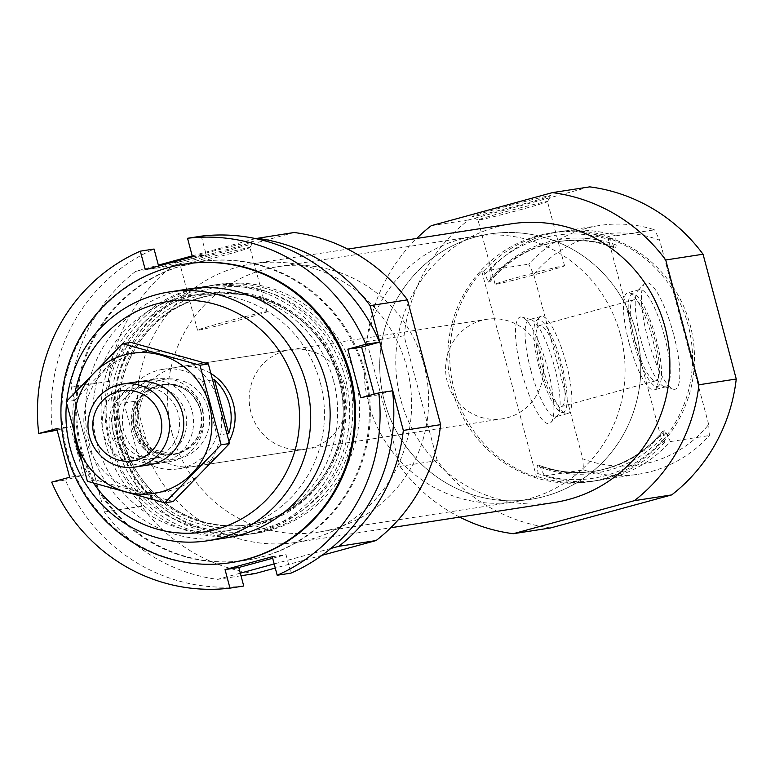 <?xml version="1.0" encoding="UTF-8"?>
<svg xmlns="http://www.w3.org/2000/svg" width="775" height="775" viewBox="0 0 775 775"><rect width="100%" height="100%" fill="white"/><g stroke="black" fill="none" stroke-linecap="round" stroke-linejoin="round"><path stroke-width="0.58" stroke-dasharray="3.88 2.91" d="M483.774 271.114A125.87 122.295 81.2 0 1 554.871 232.403A125.87 122.295 81.2 0 1 609.654 236.763L607.697 237.072A125.87 122.295 81.2 0 1 662.431 442.787L664.398 442.486A125.87 122.295 81.2 0 1 593.292 481.198A125.87 122.295 81.2 0 1 538.509 476.828L536.542 477.138A125.87 122.295 81.2 0 1 454.102 389.302A125.87 122.295 81.2 0 1 481.808 271.415L483.774 271.114L488.327 282.081L490.052 281.703C508.352 259.538 531.476 246.121 559.424 241.461A116.221 112.918 81.2 0 1 615.718 247.496L614.013 247.7C595.762 240.822 577.065 238.826 557.923 241.693A116.221 112.918 81.2 0 1 614.217 247.729L609.654 236.763M452.135 389.602A125.87 122.295 81.2 0 1 550.947 233.013A125.87 122.295 81.2 0 1 691.009 338.743A125.87 122.295 81.2 0 1 589.358 481.808A125.87 122.295 81.2 0 1 452.135 389.602M664.398 442.486L662.983 431.036A116.221 112.918 81.2 0 1 593.388 471.413A116.221 112.918 81.2 0 1 537.094 465.378L538.509 476.828M664.495 430.803A116.221 112.918 81.2 0 1 594.9 471.181L593.388 471.413C621.347 466.763 644.461 453.346 662.761 431.181L664.495 430.803L666.219 432.944L670.385 441.566A125.87 122.295 81.2 0 1 599.278 480.267A125.87 122.295 81.2 0 1 544.496 475.908L540.33 467.296L538.606 465.145L537.094 465.378M538.809 465.174L538.606 465.145A116.221 112.918 81.2 0 0 594.9 471.181C575.757 474.058 557.06 472.052 538.809 465.174M488.327 282.081A116.221 112.918 81.2 0 1 557.923 241.693L559.424 241.461A116.221 112.918 81.2 0 0 489.829 281.848L490.323 279.358L489.761 270.184A125.87 122.295 81.2 0 1 560.868 231.473A125.87 122.295 81.2 0 1 615.65 235.842L616.212 245.007L615.718 247.496M544.496 475.908L583.488 469.892A125.87 122.295 81.2 0 0 638.271 474.252A125.87 122.295 81.2 0 0 709.377 435.54L708.689 424.497A116.638 113.324 81.2 0 1 582.8 458.839L583.488 469.892M670.385 441.566L709.377 435.54M615.65 235.842L654.633 229.817A125.87 122.295 81.2 0 0 599.85 225.457A125.87 122.295 81.2 0 0 528.744 264.168L533.762 274.544A116.638 113.324 81.2 0 1 659.651 240.202L654.633 229.817M489.761 270.184L528.744 264.168M533.762 274.544L582.8 458.839M708.689 424.497L659.651 240.202M550.57 527.949A172.021 167.129 81.2 0 1 437.265 460.592L404.056 335.798A172.021 167.129 81.2 0 1 468.613 219.906L589.736 186.862M554.348 502.491A140.972 136.962 81.2 0 1 400.656 399.232A140.972 136.962 81.2 0 1 511.326 223.839M459.691 517.109A172.021 167.129 81.2 0 1 399.948 466.356L366.74 341.552A172.021 167.129 81.2 0 1 416.669 238.458M74.274 434.649A116.638 113.324 81.2 0 1 75.088 392.257M93.513 483.077A116.638 113.324 81.2 0 1 80.939 459.197M229.032 441.382A50.346 48.912 81.2 0 1 193.847 466.453A50.346 48.912 81.2 0 1 138.958 429.582A50.346 48.912 81.2 0 1 178.483 366.943A50.346 48.912 81.2 0 1 211.255 373.715M66.524 403.087A125.87 122.295 81.2 0 1 66.727 401.169M109.294 442.544A125.87 122.295 81.2 0 1 208.107 285.946A125.87 122.295 81.2 0 1 348.169 391.685A125.87 122.295 81.2 0 1 246.528 534.74A125.87 122.295 81.2 0 1 109.294 442.544M115.281 441.624A125.87 122.295 81.2 0 1 214.094 285.026A125.87 122.295 81.2 0 1 354.165 390.755A125.87 122.295 81.2 0 1 252.514 533.82A125.87 122.295 81.2 0 1 115.281 441.624M119.214 441.014A125.87 122.295 81.2 0 1 218.027 284.415A125.87 122.295 81.2 0 1 358.089 390.154A125.87 122.295 81.2 0 1 256.448 533.21A125.87 122.295 81.2 0 1 119.214 441.014M330.838 548.477L274.176 563.938M240.318 573.18L217.649 579.361A172.021 167.129 81.2 0 1 104.344 511.994L71.135 387.2A172.021 167.129 81.2 0 1 135.693 271.308L158.352 265.127M240.996 575.757L217.649 579.361M322.061 555.297L275.27 568.056M254.975 573.597A172.021 167.129 81.2 0 1 141.66 506.24L104.344 511.994M141.66 506.24L108.461 381.436L71.135 387.2M108.461 381.436A172.021 167.129 81.2 0 1 173.009 265.554L135.693 271.308M252.195 241.616A40.813 1.056 -14.9 0 1 253.367 241.597A40.813 1.056 -14.9 0 1 214.2 253.086A40.813 1.056 -14.9 0 1 174.511 262.58A40.813 1.056 -14.9 0 1 208.475 252.427A40.813 1.056 -14.9 0 1 252.195 241.616M192.21 255.895L255.585 238.603M173.009 265.554L294.132 232.5M142.368 439.115A140.972 136.962 81.2 0 1 253.037 263.723A140.972 136.962 81.2 0 1 409.917 382.153A140.972 136.962 81.2 0 1 296.069 542.374A140.972 136.962 81.2 0 1 142.368 439.115M399.948 466.356L437.265 460.592M366.74 341.552L404.056 335.798M549.766 195.668A40.813 1.056 -14.9 0 1 550.928 195.649A40.813 1.056 -14.9 0 1 511.771 207.138A40.813 1.056 -14.9 0 1 472.072 216.632A40.813 1.056 -14.9 0 1 506.036 206.479A40.813 1.056 -14.9 0 1 549.766 195.668M431.287 225.67L468.613 219.906M673.514 333.996A55.19 12.991 74.7 0 0 644.461 283.737A55.19 12.991 74.7 0 0 648.065 339.411A55.19 12.991 74.7 0 0 673.233 389.186A55.19 12.991 74.7 0 0 673.514 333.996M607.697 237.072L662.431 442.787M481.808 271.415L536.542 477.138M521.788 372.329A55.19 12.991 -105.3 0 1 522.079 317.13A55.19 12.991 -105.3 0 1 547.247 366.914A55.19 12.991 -105.3 0 1 550.851 422.578A55.19 12.991 -105.3 0 1 521.788 372.329M664.514 336.311A50.346 11.848 -105.3 0 1 665.977 386.706A50.346 11.848 -105.3 0 1 664.252 386.667A50.346 11.848 -105.3 0 1 640.944 339.954A50.346 11.848 -105.3 0 1 638.009 290.47A50.346 11.848 -105.3 0 1 639.472 289.559A50.346 11.848 -105.3 0 1 664.514 336.311M629.145 343.17A50.346 11.848 -105.3 0 1 627.673 292.776A50.346 11.848 -105.3 0 1 629.407 292.824A50.346 11.848 -105.3 0 1 652.356 338.229A50.346 11.848 -105.3 0 1 655.65 389.011A50.346 11.848 -105.3 0 1 654.178 389.922A50.346 11.848 -105.3 0 1 629.145 343.17M633.64 342.007A47.924 11.286 -105.3 0 1 633.892 294.083A47.924 11.286 -105.3 0 1 655.747 337.309A47.924 11.286 -105.3 0 1 658.876 385.65A47.924 11.286 -105.3 0 1 633.64 342.007M635.045 341.794A41.957 9.881 -105.3 0 1 633.814 299.799A41.957 9.881 -105.3 0 1 654.391 337.677A41.957 9.881 -105.3 0 1 655.902 380.757A41.957 9.881 -105.3 0 1 635.045 341.794M540.621 367.553A41.957 9.881 -105.3 0 1 539.4 325.558A41.957 9.881 -105.3 0 1 559.976 363.436A41.957 9.881 -105.3 0 1 561.488 406.517A41.957 9.881 -105.3 0 1 540.621 367.553M539.226 367.776A47.924 11.286 -105.3 0 1 536.436 320.676A47.924 11.286 -105.3 0 1 561.333 363.068A47.924 11.286 -105.3 0 1 561.41 412.242A47.924 11.286 -105.3 0 1 539.226 367.776M542.597 366.788A50.346 11.848 -105.3 0 1 539.662 317.304A50.346 11.848 -105.3 0 1 541.124 316.394A50.346 11.848 -105.3 0 1 565.808 361.847A50.346 11.848 -105.3 0 1 567.629 413.54A50.346 11.848 -105.3 0 1 565.905 413.501A50.346 11.848 -105.3 0 1 542.597 366.788M530.788 370.004A50.346 11.848 -105.3 0 1 529.325 319.61A50.346 11.848 -105.3 0 1 531.049 319.658A50.346 11.848 -105.3 0 1 554.009 365.064A50.346 11.848 -105.3 0 1 557.293 415.846A50.346 11.848 -105.3 0 1 555.83 416.756A50.346 11.848 -105.3 0 1 530.788 370.004M265.961 311.773A35.941 0.93 -14.9 0 1 266.997 311.724A35.941 0.93 -14.9 0 1 232.5 321.867A35.941 0.93 -14.9 0 1 197.528 330.208A35.941 0.93 -14.9 0 1 227.908 321.16A35.941 0.93 -14.9 0 1 265.961 311.773M248.882 247.574A35.941 0.93 -14.9 0 1 249.918 247.525A35.941 0.93 -14.9 0 1 249.908 247.554A35.941 0.93 -14.9 0 1 215.421 257.668A35.941 0.93 -14.9 0 1 180.468 266.028A35.941 0.93 -14.9 0 1 180.449 266.009A35.941 0.93 -14.9 0 1 210.829 256.971A35.941 0.93 -14.9 0 1 248.882 247.574M563.532 265.825A35.941 0.93 -14.9 0 1 564.558 265.777A35.941 0.93 -14.9 0 1 530.071 275.919A35.941 0.93 -14.9 0 1 495.099 284.26A35.941 0.93 -14.9 0 1 525.469 275.212A35.941 0.93 -14.9 0 1 563.532 265.825M546.443 201.626A35.941 0.93 -14.9 0 1 547.479 201.578A35.941 0.93 -14.9 0 1 547.479 201.607A35.941 0.93 -14.9 0 1 512.992 211.72A35.941 0.93 -14.9 0 1 478.03 220.081A35.941 0.93 -14.9 0 1 478.02 220.061A35.941 0.93 -14.9 0 1 508.39 211.023A35.941 0.93 -14.9 0 1 546.443 201.626M250.916 412.29A50.346 48.912 81.2 0 1 290.441 349.651A50.346 48.912 81.2 0 1 346.464 391.947A50.346 48.912 81.2 0 1 305.805 449.171A50.346 48.912 81.2 0 1 250.916 412.29M172.234 433.758A134.259 130.442 81.2 0 1 277.634 266.716A134.259 130.442 81.2 0 1 427.035 379.508A134.259 130.442 81.2 0 1 318.612 532.105A134.259 130.442 81.2 0 1 172.234 433.758M384.361 401.004A134.259 130.442 81.2 0 1 489.761 233.963A134.259 130.442 81.2 0 1 639.162 346.754A134.259 130.442 81.2 0 1 530.739 499.342A134.259 130.442 81.2 0 1 384.361 401.004M243.728 586.016A176.216 171.207 81.2 0 1 65.439 480.025L51.693 482.147M52.497 431.384A176.216 171.207 81.2 0 1 154.07 249.037M341.504 378.733A125.87 122.295 81.2 0 1 192.491 532.347A125.87 122.295 81.2 0 1 136.458 321.732A125.87 122.295 81.2 0 1 341.504 378.733M365.112 372.3A151.047 146.746 81.2 0 1 246.537 560.209A151.047 146.746 81.2 0 1 78.459 433.332A151.047 146.746 81.2 0 1 200.434 261.659A151.047 146.746 81.2 0 1 365.112 372.3M217.194 538.857A125.87 122.295 81.2 0 1 86.916 432.024A125.87 122.295 81.2 0 1 178.899 290.867M231.318 562.563A151.047 146.746 81.2 0 1 63.724 435.608A151.047 146.746 81.2 0 1 185.215 264.013M320.327 382.763A119.059 115.669 81.2 0 1 226.862 530.885A119.059 115.669 81.2 0 1 94.376 430.871A119.059 115.669 81.2 0 1 190.524 295.556A119.059 115.669 81.2 0 1 320.327 382.763M333.521 380.728A119.059 115.669 81.2 0 1 240.056 528.841A119.059 115.669 81.2 0 1 107.58 428.837A119.059 115.669 81.2 0 1 203.718 293.522A119.059 115.669 81.2 0 1 333.521 380.728M364.124 372.446A151.047 146.746 81.2 0 1 245.549 560.364A151.047 146.746 81.2 0 1 77.471 433.487A151.047 146.746 81.2 0 1 199.456 261.814A151.047 146.746 81.2 0 1 364.124 372.446M272.664 558.262L286.014 554.619L290.935 573.142M57.127 430.125L70.477 426.483L83.419 475.123L65.439 480.025M201.277 236.152L206.198 254.675L158.991 267.559L158.594 266.038M392.508 390.794L374.528 395.696L374.131 394.175M360.782 397.817L374.528 395.696M192.452 256.796L206.198 254.675M145.245 269.681L158.991 267.559M56.73 428.604L70.477 426.483M69.663 477.245L83.419 475.123M272.267 556.741L286.014 554.619M216.952 435.279A50.346 48.912 81.2 0 1 178.134 468.885A50.346 48.912 81.2 0 1 138.27 456.746L123.961 402.971A50.346 48.912 81.2 0 1 162.769 369.365A50.346 48.912 81.2 0 1 202.643 381.503L216.952 435.279L227.211 433.69M541.744 356.2A50.346 48.912 81.2 0 1 502.219 418.839A50.346 48.912 81.2 0 1 446.197 376.543A50.346 48.912 81.2 0 1 486.855 319.319A50.346 48.912 81.2 0 1 541.744 356.2M138.27 456.746L150.05 454.925L135.741 401.15A50.346 48.912 -98.8 0 0 150.05 454.925M123.961 402.971L135.741 401.15M202.643 381.503L213.047 379.895M620.426 334.732A134.259 130.442 81.2 0 1 515.026 501.774A134.259 130.442 81.2 0 1 365.616 388.992A134.259 130.442 81.2 0 1 474.048 236.394A134.259 130.442 81.2 0 1 620.426 334.732M636.139 332.31A134.259 130.442 81.2 0 1 530.739 499.342A134.259 130.442 81.2 0 1 381.329 386.56A134.259 130.442 81.2 0 1 489.761 233.963A134.259 130.442 81.2 0 1 636.139 332.31M202.527 409.51A41.957 40.765 81.2 0 1 169.589 461.716A41.957 40.765 81.2 0 1 122.905 426.463A41.957 40.765 81.2 0 1 156.792 378.781A41.957 40.765 81.2 0 1 202.527 409.51M134.55 353.352A70.903 68.888 -98.8 0 0 104.315 471.81A70.903 68.888 -98.8 0 0 219.47 440.394A70.903 68.888 -98.8 0 0 134.55 353.352M141.99 381.319A41.957 40.765 -98.8 0 0 124.097 451.418A41.957 40.765 -98.8 0 0 192.239 432.828A41.957 40.765 -98.8 0 0 141.99 381.319M173.232 501.532L95.761 479.996L74.594 400.433L130.888 342.405M74.594 400.433L66.214 401.721M95.761 479.996L87.381 481.285M132.167 382.84A41.957 40.765 -98.8 0 0 102.474 428.197A41.957 40.765 -98.8 0 0 142.154 465.281M142.125 387.016A36.28 35.253 -98.8 0 0 116.967 429.398A36.28 35.253 -98.8 0 0 156.986 457.918A36.28 35.253 -98.8 0 0 186.281 416.679A36.28 35.253 -98.8 0 0 145.913 386.202A36.28 35.253 -98.8 0 0 142.125 387.016M134.957 388.12A36.28 35.253 -98.8 0 0 109.808 430.503A36.28 35.253 -98.8 0 0 149.817 459.023A36.28 35.253 -98.8 0 0 179.122 417.783A36.28 35.253 -98.8 0 0 138.744 387.306A36.28 35.253 -98.8 0 0 134.957 388.12M663.497 439.115A122.934 119.437 81.2 0 1 537.608 473.467M484.666 274.486A122.934 119.437 81.2 0 1 610.555 240.134M666.219 432.944A118.188 114.826 81.2 0 1 540.33 467.296M490.323 279.358A118.188 114.826 81.2 0 1 616.212 245.007M118.294 440.297A118.188 114.826 81.2 0 1 258.211 296.069A118.188 114.826 81.2 0 1 310.833 493.83A118.188 114.826 81.2 0 1 118.294 440.297M121.249 439.628A116.221 112.918 81.2 0 1 212.486 295.033A116.221 112.918 81.2 0 1 341.814 392.663A116.221 112.918 81.2 0 1 247.961 524.752A116.221 112.918 81.2 0 1 121.249 439.628M122.76 439.396A116.221 112.918 81.2 0 1 213.997 294.8A116.221 112.918 81.2 0 1 343.325 392.431A116.221 112.918 81.2 0 1 249.472 524.52A116.221 112.918 81.2 0 1 122.76 439.396M118.042 440.868A122.934 119.437 81.2 0 1 263.577 290.848A122.934 119.437 81.2 0 1 318.302 496.542A122.934 119.437 81.2 0 1 118.042 440.868M208.223 408.822A40.281 39.137 81.2 0 1 160.541 457.977A40.281 39.137 81.2 0 1 142.6 390.581A40.281 39.137 81.2 0 1 208.223 408.822M200.648 410.517A35.543 34.536 81.2 0 1 158.565 453.898A35.543 34.536 81.2 0 1 142.736 394.417A35.543 34.536 81.2 0 1 200.648 410.517M200.764 410.527A35.243 34.245 81.2 0 1 173.096 454.382A35.243 34.245 81.2 0 1 133.872 424.778A35.243 34.245 81.2 0 1 162.333 384.72A35.243 34.245 81.2 0 1 200.764 410.527M202.323 410.295A35.243 34.245 81.2 0 1 174.656 454.14A35.243 34.245 81.2 0 1 135.431 424.535A35.243 34.245 81.2 0 1 163.893 384.478A35.243 34.245 81.2 0 1 202.323 410.295M589.358 481.808L593.292 481.198M550.947 233.013L554.871 232.403M599.278 480.267L638.271 474.252M560.868 231.473L599.85 225.457M226.978 537.763L246.528 534.74M188.567 288.968L208.107 285.946M212.486 295.033C251.42 290.121 284.735 302.153 312.432 331.148C331.225 352.373 341.387 377.27 342.918 405.838C346.57 463.13 303.015 517.516 247.961 524.752L249.472 524.52C194.661 534.256 136.594 495.302 122.954 439.386C115.339 409.084 118.643 380.225 132.864 352.799C151.135 320.501 178.182 301.175 213.997 294.8L212.486 295.033M252.514 533.82L256.448 533.21M214.094 285.026L218.027 284.415M296.069 542.374L390.716 527.756M253.037 263.723L347.694 249.114M664.252 386.667L673.233 389.186M638.009 290.47L644.461 283.737M639.472 289.559L627.673 292.776M665.977 386.706L654.178 389.922M633.892 294.083L629.407 292.824M658.876 385.65L655.65 389.011M633.814 299.799L539.4 325.558M655.902 380.757L561.488 406.517M561.41 412.242L565.905 413.501M536.436 320.676L539.662 317.304M541.124 316.394L529.325 319.61M567.629 413.54L555.83 416.756M531.049 319.658L522.079 317.13M557.293 415.846L550.851 422.578M266.997 311.724L249.918 247.525M197.528 330.208L180.449 266.009M249.908 247.554L253.367 241.597M180.468 266.028L174.511 262.58M564.558 265.777L547.479 201.578L550.928 195.649M495.099 284.26L478.02 220.061M478.03 220.081L472.072 216.632M193.847 466.453L305.805 449.171M178.483 366.943L290.441 349.651M318.612 532.105L515.026 501.774M277.634 266.716L474.048 236.394M226.862 530.885L240.056 528.841M190.524 295.556L203.718 293.522M245.549 560.364L246.537 560.209M199.456 261.814L200.434 261.659M178.134 468.885L502.219 418.839M162.769 369.365L486.855 319.319M149.362 464.835L169.589 461.716M136.555 381.901L156.792 378.781M173.096 454.382C194.854 448.347 204.028 433.738 200.618 410.537C194.041 391.956 181.282 383.354 162.333 384.72L163.893 384.478L142.774 396.848L135.577 424.497L151.997 449.5L174.656 454.14L173.096 454.382M145.913 386.202L138.744 387.306M156.986 457.918L149.817 459.023"/><path stroke-width="1.16" d="M416.669 238.458A172.021 167.129 81.2 0 1 431.287 225.67L552.42 192.617L589.736 186.862A172.021 167.129 81.2 0 1 703.041 254.219L736.25 379.023A172.021 167.129 81.2 0 1 671.702 494.905L550.57 527.949L513.253 533.713A172.021 167.129 81.2 0 1 459.691 517.109M347.694 249.114L511.326 223.839A140.972 136.962 81.2 0 1 668.195 342.269A140.972 136.962 81.2 0 1 554.348 502.491L390.716 527.756M552.42 192.617A172.021 167.129 81.2 0 1 665.725 259.983L698.934 384.778A172.021 167.129 81.2 0 1 634.386 500.669L513.253 533.713M80.939 459.197A116.638 113.324 81.2 0 1 76.802 446.536A116.638 113.324 81.2 0 1 74.274 434.649M75.088 392.257A116.638 113.324 81.2 0 1 235.881 312.383A116.638 113.324 81.2 0 1 272.538 493.007A116.638 113.324 81.2 0 1 93.513 483.077M211.255 373.715A50.346 48.912 81.2 0 1 229.032 441.382M66.727 401.169A125.87 122.295 81.2 0 1 169.115 291.972A125.87 122.295 81.2 0 1 309.186 397.701A125.87 122.295 81.2 0 1 207.535 540.766A125.87 122.295 81.2 0 1 70.312 448.56A125.87 122.295 81.2 0 1 66.524 403.087M255.585 238.603L294.132 232.5A172.021 167.129 81.2 0 1 407.447 299.867L370.121 305.631L403.329 430.425A172.021 167.129 81.2 0 1 338.782 546.317L330.838 548.477M407.447 299.867L440.646 424.661L403.329 430.425M440.646 424.661A172.021 167.129 81.2 0 1 376.098 540.553L338.782 546.317M274.176 563.938L240.318 573.18M275.27 568.056L254.975 573.597L240.996 575.757M376.098 540.553L322.061 555.297M158.352 265.127L192.21 255.895M256.816 238.264A172.021 167.129 81.2 0 1 370.121 305.631M665.725 259.983L703.041 254.219M698.934 384.778L736.25 379.023M634.386 500.669L671.702 494.905M57.127 430.125L38.75 433.506L56.73 428.604L69.663 477.245L51.693 482.147A176.216 171.207 81.2 0 0 229.981 588.138L243.728 586.016L238.807 567.494L272.664 558.262M38.75 433.506A176.216 171.207 81.2 0 1 140.314 251.158L154.07 249.037L158.594 266.038M201.277 236.152A176.216 171.207 81.2 0 1 379.566 342.153L365.819 344.274A176.216 171.207 81.2 0 0 187.531 238.283L201.277 236.152M378.762 392.915A176.216 171.207 81.2 0 1 277.188 575.263L290.935 573.142A176.216 171.207 81.2 0 0 392.508 390.794L378.762 392.915L360.782 397.817L347.839 349.176L365.819 344.274M349.399 374.722A151.047 146.746 81.2 0 1 230.824 562.64A151.047 146.746 81.2 0 1 62.746 435.753A151.047 146.746 81.2 0 1 184.721 264.081A151.047 146.746 81.2 0 1 349.399 374.722M178.899 290.867A125.87 122.295 81.2 0 1 325.791 381.164A125.87 122.295 81.2 0 1 217.194 538.857M185.215 264.013A151.047 146.746 81.2 0 1 185.7 263.936A151.047 146.746 81.2 0 1 350.377 374.567A151.047 146.746 81.2 0 1 231.803 562.485A151.047 146.746 81.2 0 1 231.318 562.563M229.981 588.138L225.05 569.625L272.267 556.741L277.188 575.263M187.531 238.283L192.452 256.796L145.245 269.681L140.314 251.158M374.131 394.175L361.586 347.055L379.566 342.153M347.839 349.176L361.586 347.055M225.05 569.625L238.807 567.494M228.732 433.457A50.346 48.912 -98.8 0 0 229.448 404.424A50.346 48.912 -98.8 0 0 214.423 379.682L228.732 433.457L227.211 433.69M213.047 379.895L214.423 379.682M160.551 416.708A35.524 34.507 81.2 0 1 118.497 460.059A35.524 34.507 81.2 0 1 102.688 400.627A35.524 34.507 81.2 0 1 160.551 416.708M168.088 414.828A41.957 40.765 81.2 0 1 135.15 467.034A41.957 40.765 81.2 0 1 88.466 431.782A41.957 40.765 81.2 0 1 122.343 384.1A41.957 40.765 81.2 0 1 168.088 414.828M122.508 343.693L130.888 342.405L208.349 363.94L229.526 443.503L173.232 501.532L164.843 502.83L221.137 444.792L199.969 365.228L122.508 343.693L66.214 401.721L87.381 481.285L164.843 502.83M208.349 363.94L199.969 365.228M229.526 443.503L221.137 444.792M142.154 465.281A41.957 40.765 -98.8 0 0 183.433 418.548A41.957 40.765 -98.8 0 0 132.167 382.84M124.727 354.873A70.903 68.888 -98.8 0 0 94.492 473.331A70.903 68.888 -98.8 0 0 209.647 441.915A70.903 68.888 -98.8 0 0 124.727 354.873M207.535 540.766L226.978 537.763M169.115 291.972L188.567 288.968M230.824 562.64L231.803 562.485M184.721 264.081L185.7 263.936M135.15 467.034L149.362 464.835M122.343 384.1L136.555 381.901"/></g></svg>
